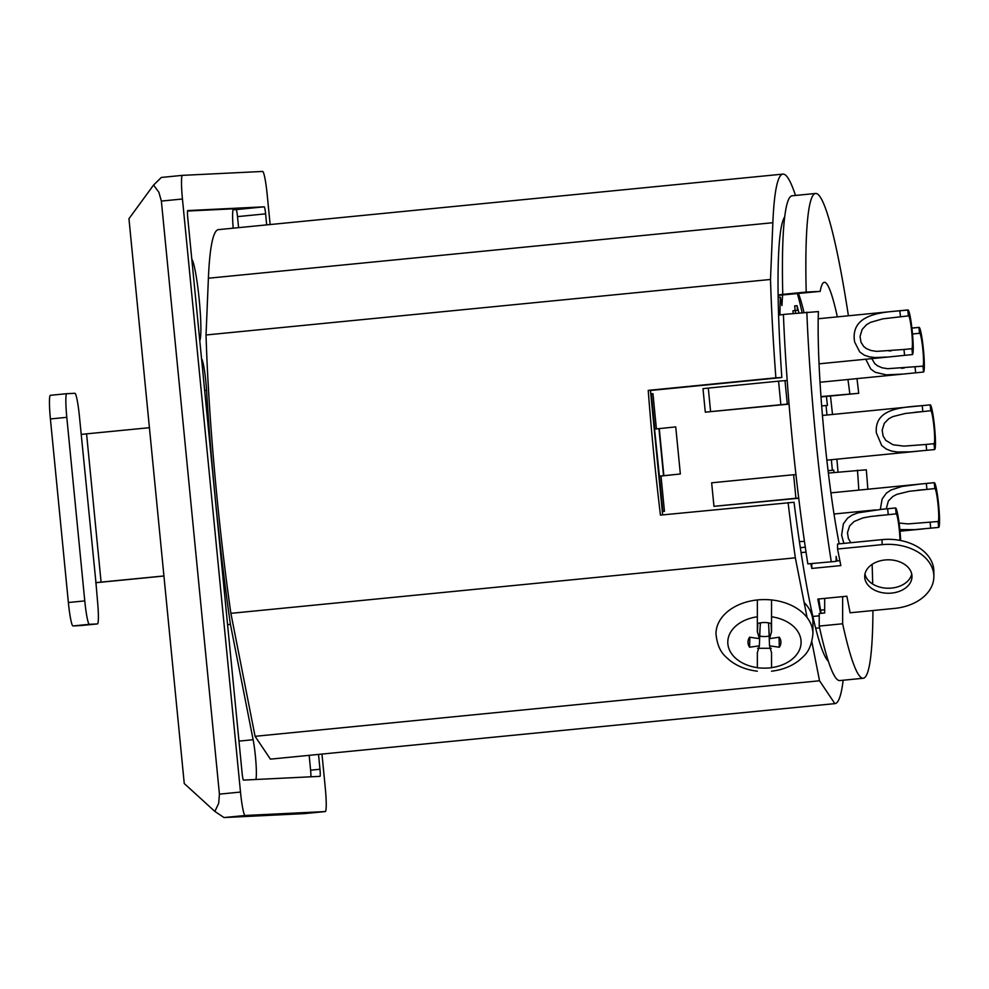 <?xml version="1.0" encoding="UTF-8"?>
<svg xmlns="http://www.w3.org/2000/svg" width="989" height="989" viewBox="0 0 989 989"><rect width="100%" height="100%" fill="white"/><g stroke="black" fill="none" stroke-linecap="round" stroke-linejoin="round"><path stroke-width="1.48" d="M771.544 671.197C782.237 669.949 791.423 666.351 799.087 660.417C803.995 655.917 811.067 651.615 812.921 633.862A48.473 34.281 180 0 0 771.544 599.952L771.544 632.045A16.467 11.645 180 0 0 771.457 632.02L769.529 638.622L779.307 637.2A16.467 11.645 0 0 1 780.902 641.812A16.467 11.645 0 0 1 779.307 647.239L769.529 645.817L771.494 652.567A16.467 11.645 180 0 0 771.544 652.555L771.544 667.773A48.473 34.281 180 0 1 757.351 667.773L757.351 652.555A16.467 11.645 180 0 0 757.401 652.567L759.367 645.817L749.588 647.239L749.86 637.237M757.599 648.289L771.296 648.289M759.948 636.088A15.639 11.052 180 0 0 768.935 636.088M769.529 645.817L768.849 628.398M757.351 623.688A16.467 11.645 0 0 1 757.821 623.54L757.438 632.02A16.467 11.645 180 0 0 757.351 632.045L757.351 599.952A48.473 34.281 180 0 0 715.974 633.862C717.829 651.615 724.9 655.917 729.808 660.417C737.473 666.351 746.658 669.949 757.351 671.197M771.457 632.02L771.074 623.515A16.047 11.349 180 0 0 757.821 623.515L757.821 623.54M771.544 599.952A48.473 34.281 180 0 0 757.351 599.952M749.588 647.239A16.467 11.645 0 0 1 747.993 641.812A16.467 11.645 0 0 1 749.588 637.2L759.367 638.622L757.438 632.02M759.367 638.622L760.405 622.872M760.047 628.398L759.367 645.817M779.307 647.239L779.035 637.237M769.529 638.622L768.478 622.872M812.921 633.862L812.921 622.155A48.473 34.281 180 0 0 804.119 602.462M321.969 754.075L325.282 787.924A23.649 2.299 -95.6 0 1 325.282 811.561L245.111 815.492A23.649 2.299 -95.6 0 1 240.5 792.065L182.446 199.012A23.649 2.299 -95.6 0 1 182.433 175.362A23.649 2.299 -95.6 0 1 182.446 175.362L262.617 171.443A23.649 2.299 -95.6 0 1 267.215 194.858L270.133 224.552M161.355 177.439L182.433 175.362L161.355 177.439L153.555 185.079L128.953 218.705L184.251 783.523L214.86 811.425L224.021 817.557L245.111 815.492M238.584 227.655L237.508 216.616L265.608 213.859A7.096 0.692 84.4 0 0 264.224 206.825L187.737 210.57A7.096 0.692 84.4 0 0 187.737 217.667L242.107 773.077A7.096 0.692 84.4 0 0 243.492 780.098L319.979 776.353A7.096 0.692 84.4 0 0 319.979 769.257L310.608 770.184L309.161 755.336M237.508 216.616A7.096 0.692 84.4 0 0 236.124 209.594L233.008 209.742M233.181 228.187A23.649 2.299 -95.6 0 1 233.552 208.79A23.649 2.299 -95.6 0 1 233.565 208.79L187.539 211.04M310.806 776.798A7.096 0.692 84.4 0 0 310.608 770.184M265.608 213.859L266.684 224.886M318.52 754.409L319.979 769.257M224.021 817.557L304.192 813.638L325.282 811.561L304.216 813.638M240.5 792.065L219.422 794.142L218.693 803.315L214.86 811.425M219.422 794.142L161.368 201.076L182.446 199.012M153.555 185.079L158.87 192.237L161.368 201.076M191.804 259.18A41.377 4.03 -95.6 0 1 199.222 299.741A41.377 4.03 -95.6 0 1 199.778 340.636M201.558 358.772A23.649 2.299 -95.6 0 1 206.553 390.309A302.683 29.485 84.4 0 0 230.425 624.368L253.122 739.723A23.649 2.299 -95.6 0 1 255.99 763.149A23.649 2.299 -95.6 0 1 255.83 779.493M230.425 624.368L227.581 624.652M826.977 415.009L826.05 405.515L821.661 405.947M826.05 405.515L827.434 405.441A224.651 21.882 -95.6 0 0 826.396 396.391M828.077 470.727L833.764 470.158L828.077 470.653M832.379 470.232L831.353 459.724M833.764 470.158A224.651 21.882 -95.6 0 1 833.962 472.532M828.386 661.295A224.651 21.882 -95.6 0 1 794.031 502.264L660.442 515.108A283.769 27.643 -95.6 0 1 648.228 390.371L775.883 377.823A283.769 27.643 -95.6 0 1 770.493 279.467L772.854 222.71A266.029 25.912 -95.6 0 1 782.905 174.113A266.029 25.912 -95.6 0 1 795.477 195.451M807.098 617.569L795.341 557.821A283.769 27.643 -95.6 0 1 788.085 502.548M843.16 680.234A266.029 25.912 -95.6 0 1 834.988 703.612A266.029 25.912 -95.6 0 1 834.864 703.624L819.535 680.778L811.858 641.799M830.463 395.996A266.029 25.912 -95.6 0 1 832.503 414.465M836.892 459.18A266.029 25.912 -95.6 0 1 838.017 472.136M775.883 377.823L781.829 377.526A224.651 21.882 -95.6 0 1 784.685 216.912M648.228 390.371L650.428 390.272L662.63 514.886M781.829 377.526L650.453 390.494M834.988 703.612L270.529 759.132A266.029 25.912 -95.6 0 1 270.405 759.144L834.864 703.624M270.405 759.144L255.075 736.311L230.882 613.341A283.769 27.643 -95.6 0 1 206.033 334.987L208.395 278.23A266.029 25.912 -95.6 0 1 218.445 229.633L782.905 174.113M255.075 736.311L819.535 680.778M230.882 613.341L795.341 557.821M206.033 334.987L770.493 279.467M50.402 418.953L66.795 417.333A23.649 2.299 -95.6 0 1 66.782 393.684L50.402 395.303A23.649 2.299 84.4 0 0 50.39 395.303A23.649 2.299 84.4 0 0 50.402 418.953L68.377 602.511A23.649 2.299 84.4 0 0 72.976 625.938L89.381 624.319A23.649 2.299 -95.6 0 1 84.77 600.904L68.377 602.511M89.381 624.319L97.441 623.923L81.049 625.543A23.649 2.299 84.4 0 0 81.061 625.543L72.976 625.938M50.39 395.303L66.782 393.684A23.649 2.299 -95.6 0 1 66.795 393.684L74.867 393.288A23.649 2.299 -95.6 0 1 79.466 416.715L95.945 582.62L163.927 575.957M66.795 417.333L84.77 600.904M95.945 582.62L97.441 600.286A23.649 2.299 -95.6 0 1 97.454 623.923A23.649 2.299 -95.6 0 1 97.441 623.923M163.939 576.031L95.723 582.731M656.399 428.905L652.95 393.684L651.331 393.758L654.792 429.065M664.472 511.35L661.011 476.055L659.403 476.129L662.853 511.437L664.472 511.35L662.309 511.573M149.413 427.693L81.432 434.356M659.403 476.129L654.557 429.09L659.169 476.154L680.345 473.978L661.011 476.055M680.345 473.978L675.734 426.902L654.557 429.09M663.866 475.585L659.267 428.521M911.771 574.226A23.649 16.726 -0 0 1 911.994 576.525A23.649 16.726 -0 0 1 888.345 593.252A23.649 16.726 -0 0 1 864.695 576.525A23.649 16.726 -0 0 1 886.713 559.848A23.649 16.726 -0 0 1 911.771 574.226M864.967 574.016A23.649 16.726 180 0 0 888.345 588.232A23.649 16.726 180 0 0 911.722 574.016M810.856 563.681L811.784 568.44L840.835 565.584L837.572 549.019L882.077 544.642A45.519 32.192 -0 0 1 933.863 576.525A45.519 32.192 -0 0 1 894.612 608.408L850.12 612.784L846.856 596.219L817.816 599.074L820.623 613.365M933.863 576.525L933.863 571.506A45.519 32.192 180 0 0 882.077 539.623L837.572 544.012L837.572 549.019M818.781 598.988L821.068 613.328M819.213 615.826L812.884 616.444M801.09 552.604L806.035 552.122M805.293 547.177L800.336 547.671M811.784 563.594L811.784 568.44M839.859 560.664L836.125 561.035M867.848 489.221A243.566 23.724 84.4 0 0 866.302 469.787L828.362 473.076M857.463 470.22A154.296 15.033 -95.6 0 1 858.811 490.111M820.969 396.577L858.724 393.301L820.994 396.923M848.414 315.788A243.566 23.724 84.4 0 0 815.554 193.473A243.566 23.724 84.4 0 0 806.196 292.064L820.202 291.384L778.108 295.377M803.995 312.413A154.296 15.033 84.4 0 0 798.444 293.523M820.202 291.384A154.296 15.033 -95.6 0 1 824.294 282.31A154.296 15.033 -95.6 0 1 837.349 316.876M847.956 379.504A154.296 15.033 -95.6 0 1 849.811 393.746M858.724 393.301A243.566 23.724 84.4 0 0 856.981 378.614M815.554 193.473L792.127 195.785A243.566 23.724 84.4 0 0 782.769 294.363L806.196 292.064M778.096 294.945L782.769 294.363M783.424 314.551L778.578 315.021M839.179 543.851A154.296 15.033 -95.6 0 1 818.41 311.572L783.412 314.44A243.566 23.724 84.4 0 0 787.195 380.468A243.566 23.724 84.4 0 0 789.037 404.019A243.566 23.724 84.4 0 0 795.947 474.621A243.566 23.724 84.4 0 0 798.716 498.135A243.566 23.724 84.4 0 0 807.84 563.903L836.125 561.356L836.125 556.337L837.028 560.936M806.839 312.128A243.566 23.724 84.4 0 0 831.255 561.591M807.84 563.903L836.125 561.356M819.621 627.941L815.678 628.126M842.64 596.639L842.64 623.775L819.213 626.074L819.213 613.501L824.678 612.97L824.678 598.407M799.421 541.589L804.453 541.354M820.981 610.126L824.678 609.768M708.297 388.084L778.553 381.173L780.865 404.711L710.596 411.622L708.297 388.084L702.981 388.64L705.293 412.166L710.596 411.622M798.729 498.233L713.959 506.331L711.647 482.805L793.623 474.732L795.935 498.271L713.959 506.331M789.049 404.118L705.293 412.166M795.947 474.621L793.623 474.732M798.716 498.135L795.935 498.271M787.195 380.468L778.553 381.173M780.865 404.711L787.293 404.105L784.982 380.567M789.037 404.019L787.293 404.105M842.64 623.775A243.566 23.724 84.4 0 0 863.236 678.256A243.566 23.724 84.4 0 0 872.941 610.534M872.694 584.042A243.566 23.724 84.4 0 0 872.125 564.36M819.213 626.074A243.566 23.724 84.4 0 0 839.809 680.568L863.236 678.256M795.515 313.241L795.255 310.546L797.493 310.435L797.023 305.675L798.964 312.907M795.144 310.558L794.686 305.898L797.023 305.675M793.178 313.476L792.918 310.781L795.255 310.546M782.633 294.932A164.347 16.009 84.4 0 0 781.978 305.539L780.321 297.133A176.166 17.159 84.4 0 0 779.987 314.885M802.091 312.598A164.347 16.009 84.4 0 0 797.381 293.622M780.321 297.133L778.133 297.355M926.075 444.457L934.012 443.678L934.593 449.562L910.498 451.837L897.246 451.985L891.361 451.021L886.206 449.006L881.731 445.544L876.341 432.873C874.189 408.383 901.931 407.369 922.23 405.638L930.167 404.86L930.748 410.732L905.12 413.501L892.82 416.604L888.765 418.767L884.302 423.292L882.163 430.128L883.09 435.988L885.785 440.365L893.079 444.778L904.008 446.126L926.075 444.457L926.668 450.341M930.748 410.732A16.553 1.607 -95.6 0 1 930.76 410.732A16.553 1.607 -95.6 0 1 933.975 426.988A16.553 1.607 -95.6 0 1 934.012 443.678M934.593 449.562A22.463 2.188 84.4 0 0 934.543 426.914A22.463 2.188 84.4 0 0 930.179 404.847A22.463 2.188 84.4 0 0 930.167 404.86L822.44 415.454M843.877 543.381L841.614 535.185L843.37 523.811L847.635 518.1L852.221 515.034L857.859 512.871L881.879 509.298L895.589 507.963L896.145 513.847L870.518 516.505L862.853 517.939L854.113 521.5L849.638 525.901L847.462 532.651L848.377 538.523L850.824 542.701M896.145 513.847A16.553 1.607 -95.6 0 1 898.494 523.193A16.553 1.607 -95.6 0 1 899.99 540.39M900.67 540.526A22.463 2.188 84.4 0 0 895.589 507.963M899.088 523.033L908.063 523.91L938.067 521.512L938.648 527.397L914.553 529.647L899.842 529.585M880.321 509.459L882.126 499L886.354 493.177L890.941 490.025L902.005 486.44L920.561 484.029L934.271 482.681L934.84 488.566L909.225 491.298L896.899 494.339L892.844 496.478L888.382 500.953L886.218 508.878M934.84 488.566A16.553 1.607 -95.6 0 1 938.067 504.922A16.553 1.607 -95.6 0 1 938.079 521.512A16.553 1.607 -95.6 0 1 938.067 521.512M938.648 527.397A22.463 2.188 84.4 0 0 938.66 527.397A22.463 2.188 84.4 0 0 938.635 504.885A22.463 2.188 84.4 0 0 934.271 482.681M871.816 358.636L874.783 363.631L877.391 365.745L882.064 367.772L887.64 368.699L922.972 366.153L923.578 372.025L902.969 374.089L886.268 374.856L875.24 372.272L870.765 369.008L865.758 359.23M911.895 328.113L918.917 327.421L919.535 333.281L912.501 333.973M919.535 333.281A16.553 1.607 -95.6 0 1 919.634 333.244A16.553 1.607 -95.6 0 1 922.799 349.055A16.553 1.607 -95.6 0 1 922.972 366.153M923.578 372.025A22.463 2.188 84.4 0 0 923.355 348.82A22.463 2.188 84.4 0 0 919.053 327.359A22.463 2.188 84.4 0 0 918.917 327.421M903.958 349.476L911.895 348.697L912.513 354.557L888.443 356.992L875.216 357.548L869.356 356.844L864.201 355.113L859.725 351.936L854.657 342.021L854.286 339.635C851.937 315.034 879.518 312.339 899.842 310.806L907.778 310.027L908.396 315.887L882.806 318.841L870.543 322.34L866.525 324.689L862.124 329.461L860.047 336.445L861.011 342.256L863.731 346.484L866.327 348.561L871.012 350.514L876.575 351.379L903.958 349.476L904.589 355.335M908.396 315.887A16.553 1.607 -95.6 0 1 908.52 315.812A16.553 1.607 -95.6 0 1 911.685 331.451A16.553 1.607 -95.6 0 1 911.895 348.697M912.513 354.557A22.463 2.188 84.4 0 0 912.229 331.154A22.463 2.188 84.4 0 0 907.951 309.928A22.463 2.188 84.4 0 0 907.778 310.027M771.544 616.79A36.655 25.912 0 0 1 801.102 642.22A36.655 25.912 0 0 1 771.544 667.649M757.351 667.649A36.655 25.912 0 0 1 727.793 642.22A36.655 25.912 0 0 1 757.351 616.79M264.224 206.825L236.124 209.594M253.122 739.723L238.979 741.107M206.553 390.309L204.661 390.494M208.395 278.23L772.854 222.71M101.088 582.138L86.575 433.874M658.934 428.633L663.545 475.709M882.077 539.623L882.077 544.642M922.23 405.638L922.824 411.523M887.652 508.742L888.221 514.626M930.142 522.303L930.711 528.175M926.334 483.46L926.916 489.345M915.035 366.931L915.653 372.804M899.842 310.806L900.472 316.665M97.454 623.923L81.061 625.543M922.032 411.597L914.751 412.314M917.458 451.244L826.841 460.157M880.915 515.331L876.884 515.726M875.76 509.904L833.999 514.008M923.986 489.642L917.52 490.272M922.799 483.819L830.921 492.856M938.66 527.397L929.92 528.262M923.318 528.905L900.002 531.204M904.206 368.032L901.424 368.304M919.053 327.359L911.895 328.064M901.733 374.213L820.017 382.249M891.423 350.761L889.024 350.996M907.951 309.928L818.212 318.755M889.902 356.856L819.04 363.828"/></g></svg>
